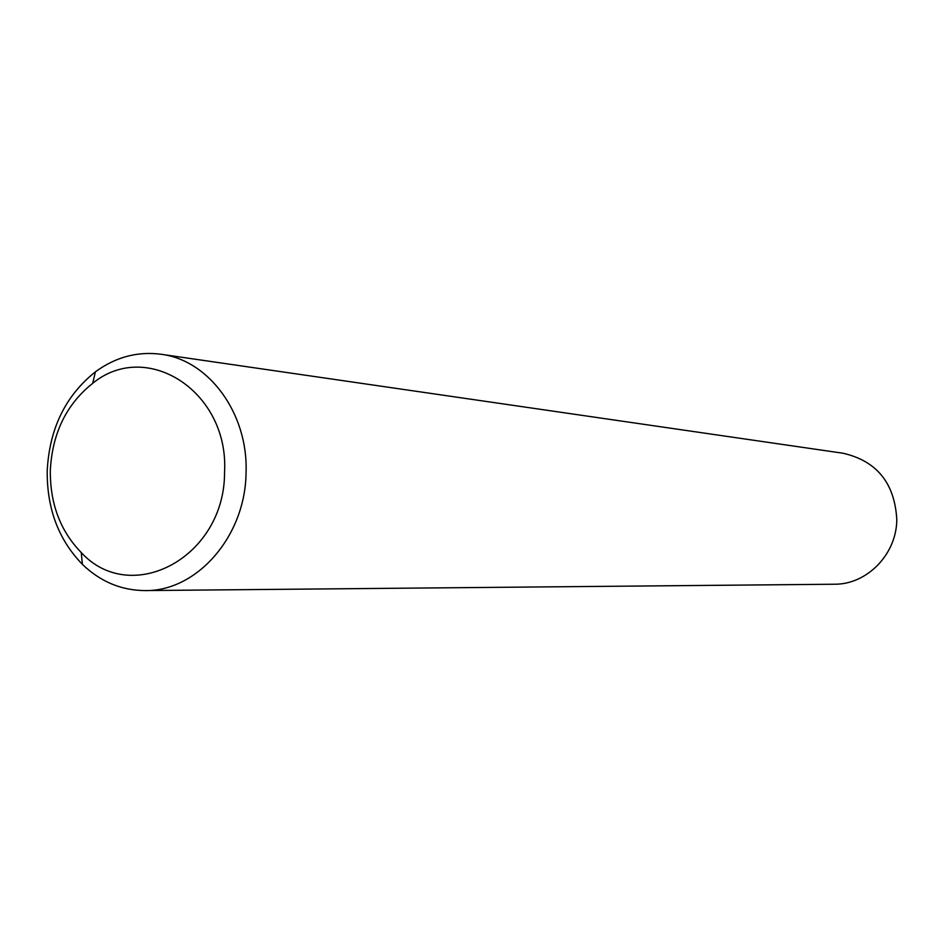 <?xml version="1.0" encoding="UTF-8"?>
<svg xmlns="http://www.w3.org/2000/svg" width="944" height="944" viewBox="0 0 944 944"><rect width="100%" height="100%" fill="white"/><g stroke="black" fill="none" stroke-linecap="round" stroke-linejoin="round"><path stroke-width="1.42" d="M224.554 472.248C229.215 391.831 146.851 338.79 92.701 383.335C66.41 404.256 52.286 433.249 50.327 470.313C49.985 503.577 60.298 530.988 81.267 552.582C131.393 607.063 224.991 557.149 224.554 472.248M47.212 470.761C49.43 428.659 65.49 395.689 95.391 371.83C115.593 357.08 137.458 351.215 160.964 354.248C209.108 360.077 248.496 413.885 246.042 472.991C245.393 536.275 196.871 591.558 144.998 590.578C121.292 590.425 100.418 581.681 82.388 564.347C58.54 539.744 46.822 508.545 47.212 470.761M160.964 354.248L843.11 453.25C876.787 461.014 894.688 483.104 896.8 519.53C896.694 554.27 866.958 584.678 834.26 584.23L144.998 590.578M92.701 383.335L95.391 371.83M81.267 552.582L82.388 564.347"/></g></svg>
